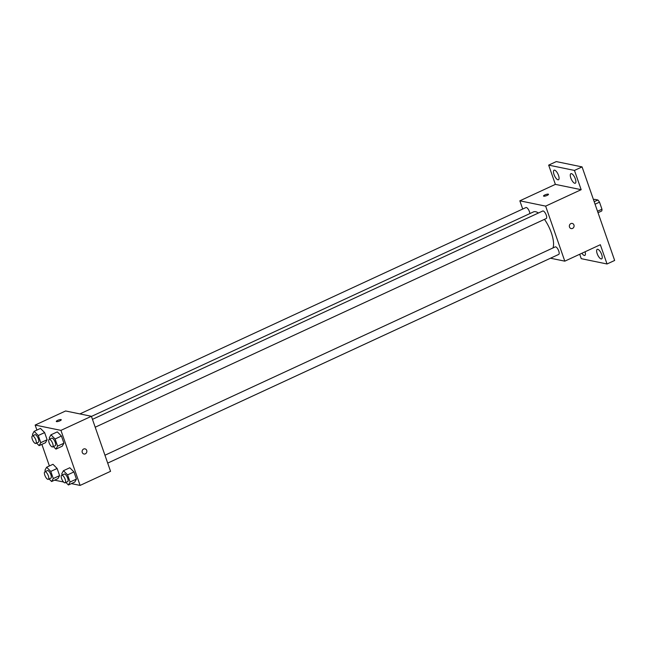 <?xml version="1.0" encoding="UTF-8"?>
<svg xmlns="http://www.w3.org/2000/svg" width="647" height="647" viewBox="0 0 647 647"><rect width="100%" height="100%" fill="white"/><g stroke="black" fill="none" stroke-linecap="round" stroke-linejoin="round"><path stroke-width="0.97" d="M593.525 199.802L594.585 199.308L597.893 199.996A7.133 2.604 -114.8 0 1 599.502 202.155L601.961 209.216A7.133 2.604 -114.8 0 1 601.726 210.995L598.022 212.709M597.521 211.27L601.961 209.216M595.062 204.209L599.502 202.155M594.189 201.702L597.893 199.996M522.711 209.038L519.848 200.813L555.377 184.371L548.664 165.114L556.283 161.588L582.074 166.902L614.65 260.458L607.04 263.984L581.249 258.671L579.712 254.263M548.664 165.114L574.455 170.428L582.074 166.902M574.455 170.428L581.168 189.684L545.639 206.126L564.799 261.162L600.327 244.72L607.04 263.984M572.247 223.433A2.628 2.362 -78.4 0 1 572.555 228.415A2.628 2.362 -78.4 0 1 569.4 225.536A2.628 2.362 -78.4 0 1 574.083 225.722A2.628 2.362 -78.4 0 1 571.18 228.585M601.694 254.578A5.265 1.925 65.2 0 1 601.645 258.889A5.265 1.925 65.2 0 1 597.173 253.648A5.265 1.925 65.2 0 1 597.23 249.338A5.265 1.925 65.2 0 1 601.694 254.578M585.09 251.772A5.265 1.925 65.2 0 1 584.831 255.428A5.265 1.925 65.2 0 1 581.879 253.26M558.531 175.442A5.265 1.925 65.2 0 1 558.474 179.753A5.265 1.925 65.2 0 1 554.01 174.512A5.265 1.925 65.2 0 1 554.058 170.201A5.265 1.925 65.2 0 1 558.531 175.442M575.345 178.912A5.265 1.925 65.2 0 1 575.296 183.222A5.265 1.925 65.2 0 1 570.824 177.982A5.265 1.925 65.2 0 1 570.872 173.671A5.265 1.925 65.2 0 1 575.345 178.912M555.377 184.371L581.168 189.684M552.95 247.955A21.027 7.675 -114.8 0 0 544.459 219.357M538.417 213.017A21.027 7.675 -114.8 0 0 533.492 211.901L91.445 416.425M519.848 200.813L545.639 206.126M564.799 261.162L550.516 258.218M529.877 213.583A4.141 1.512 -114.8 0 0 528.292 209.313A4.141 1.512 -114.8 0 0 525.93 207.55L79.888 413.918M107.693 463.098L558.717 254.417A4.141 1.512 -114.8 0 0 558.353 250.025A4.141 1.512 -114.8 0 0 555.239 246.895L104.951 455.229M95.198 427.214L546.222 218.54A4.141 1.512 -114.8 0 0 545.858 214.141A4.141 1.512 -114.8 0 0 542.744 211.011L92.456 419.345M543.529 196.041A2.628 0.639 160.8 0 1 545.332 194.747A2.628 0.639 160.8 0 1 548.235 194.149A2.628 0.639 160.8 0 1 548.494 194.31A2.628 0.639 160.8 0 1 546.222 195.774A2.628 0.639 160.8 0 1 543.529 196.033A2.628 0.639 160.8 0 1 545.332 194.747A2.628 0.639 160.8 0 1 548.235 194.14A2.628 0.639 160.8 0 1 548.494 194.31M36.895 430.077L35.148 425.063L65.606 410.974L91.397 416.288L110.556 471.323L80.107 485.412L71.405 483.616M35.148 425.063L60.939 430.376L91.397 416.288M60.939 430.376L80.107 485.412M85.008 448.864A2.628 2.362 -78.4 0 1 85.315 453.846A2.628 2.362 -78.4 0 1 82.169 450.959A2.628 2.362 -78.4 0 1 86.852 451.153A2.628 2.362 -78.4 0 1 83.948 454.008M40.486 428.411L44.627 432.584L47.118 439.734L45.46 442.71L47.118 439.734L44.627 432.584L40.486 428.411L34.137 431.347L38.286 435.52L40.777 442.669L39.119 445.646L36.58 443.09M69.795 467.765L73.944 471.93L76.427 479.079L74.777 482.064L76.427 479.079L73.944 471.93L69.795 467.765L63.446 470.701L67.595 474.866L70.086 482.015L68.428 484.991L65.889 482.436M49.39 465.953L41.877 444.376M63.535 481.999L54.591 480.155M57.3 431.881L61.441 436.054L63.932 443.203L62.274 446.179L63.932 443.203L61.441 436.054L57.3 431.881L50.951 434.816L55.1 438.989L57.591 446.139L55.933 449.115L53.394 446.551M52.981 464.295L57.122 468.468L59.613 475.618L57.955 478.594L59.613 475.618L57.122 468.468L52.981 464.295L46.633 467.231L50.781 471.404L53.272 478.554L51.614 481.53L49.075 478.974M60.996 419.571A2.628 0.639 160.8 0 1 61.263 419.733A2.628 0.639 160.8 0 1 58.99 421.197A2.628 0.639 160.8 0 1 56.297 421.464A2.628 0.639 160.8 0 1 58.101 420.17A2.628 0.639 160.8 0 1 60.996 419.571M45.436 471.517L44.975 470.207L46.633 467.231M48.323 479.314L50.862 478.141A4.141 1.512 -114.8 0 0 50.498 473.741A4.141 1.512 -114.8 0 0 47.385 470.62L44.845 471.792A4.141 1.512 -114.8 0 0 44.999 475.691A4.141 1.512 -114.8 0 0 47.91 479.354A4.141 1.512 -114.8 0 0 48.323 479.314A4.141 1.512 -114.8 0 0 47.959 474.922A4.141 1.512 -114.8 0 0 44.845 471.792M50.781 471.404L57.122 468.468M53.272 478.554L59.613 475.618M51.614 481.53L57.955 478.594M32.94 435.641L32.479 434.323L34.137 431.347M35.828 443.438L38.367 442.257A4.141 1.512 -114.8 0 0 38.003 437.865A4.141 1.512 -114.8 0 0 34.889 434.735L32.35 435.908A4.141 1.512 -114.8 0 0 32.504 439.806A4.141 1.512 -114.8 0 0 35.415 443.47A4.141 1.512 -114.8 0 0 35.828 443.438A4.141 1.512 -114.8 0 0 35.464 439.038A4.141 1.512 -114.8 0 0 32.35 435.908M38.286 435.52L44.627 432.584M40.777 442.669L47.118 439.734M39.119 445.646L45.46 442.71M62.249 474.987L61.797 473.677L63.446 470.701M65.145 482.783L67.676 481.611A4.141 1.512 -114.8 0 0 67.312 477.211A4.141 1.512 -114.8 0 0 64.199 474.081L61.659 475.262A4.141 1.512 -114.8 0 0 61.813 479.152A4.141 1.512 -114.8 0 0 64.724 482.816A4.141 1.512 -114.8 0 0 65.145 482.783A4.141 1.512 -114.8 0 0 64.773 478.384A4.141 1.512 -114.8 0 0 61.659 475.262M67.595 474.866L73.944 471.93M70.086 482.015L76.427 479.079M68.428 484.991L74.777 482.064M49.754 439.103L49.301 437.793L50.951 434.816M52.65 446.899L55.181 445.726A4.141 1.512 -114.8 0 0 54.817 441.327A4.141 1.512 -114.8 0 0 51.703 438.205L49.164 439.378A4.141 1.512 -114.8 0 0 49.318 443.276A4.141 1.512 -114.8 0 0 52.229 446.931A4.141 1.512 -114.8 0 0 52.65 446.899A4.141 1.512 -114.8 0 0 52.278 442.499A4.141 1.512 -114.8 0 0 49.164 439.378M55.1 438.989L61.441 436.054M57.591 446.139L63.932 443.203M55.933 449.115L62.274 446.179"/></g></svg>
